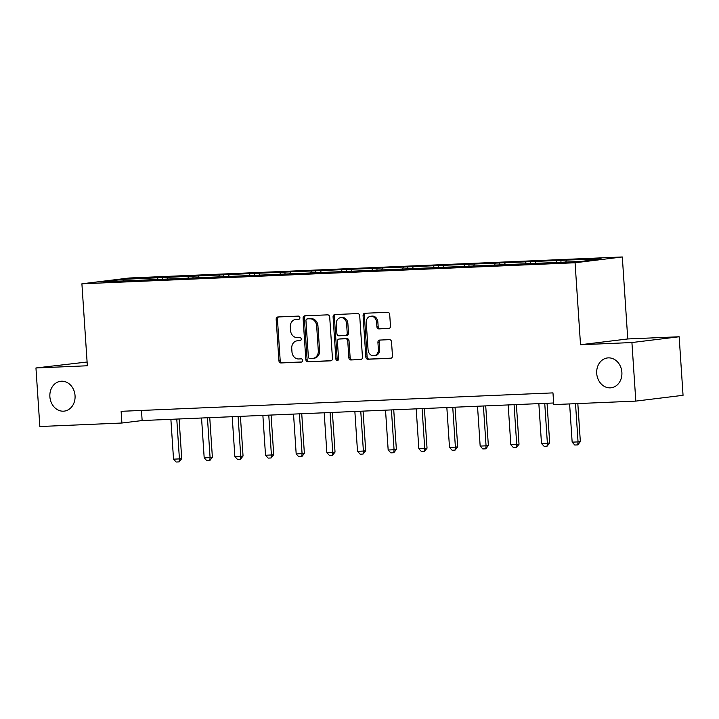 <?xml version="1.0" encoding="UTF-8"?>
<svg xmlns="http://www.w3.org/2000/svg" width="719" height="719" viewBox="0 0 719 719"><rect width="100%" height="100%" fill="white"/><g stroke="black" fill="none" stroke-linecap="round" stroke-linejoin="round"><path stroke-width="1.08" d="M596.716 373.404A15.036 12.583 -97 0 0 611.123 387.793A15.036 12.583 -97 0 0 621.881 372.334A15.036 12.583 -97 0 0 607.474 357.945A15.036 12.583 -97 0 0 596.716 373.404M49.881 396.735A15.036 12.583 -97 0 0 64.288 411.115A15.036 12.583 -97 0 0 75.046 395.657A15.036 12.583 -97 0 0 60.639 381.277A15.036 12.583 -97 0 0 49.881 396.735M299.904 317.645A1.618 1.348 -97 0 0 298.439 316.099L277.947 316.971A2.31 1.932 -97 0 0 276.168 319.353L278.918 360.74A2.31 1.932 -97 0 0 280.994 362.951L301.495 362.079A1.618 1.348 -97 0 0 301.288 358.862L298.628 358.97A7.379 6.174 -97 0 1 291.968 351.879L291.743 348.427A7.379 6.174 -97 0 1 297.019 340.842A7.379 6.174 -97 0 1 297.423 340.806L300.075 340.698A1.618 1.348 -97 0 0 299.868 337.481L297.208 337.588A7.379 6.174 -97 0 1 290.548 330.497L290.323 327.046A7.379 6.174 -97 0 1 295.599 319.461A7.379 6.174 -97 0 1 296.003 319.425L298.655 319.317A1.618 1.348 -97 0 0 299.904 317.645M388.709 328.502A2.31 1.932 -97 0 0 390.48 326.12L389.707 314.509A2.31 1.932 -97 0 0 387.631 312.289L364.866 313.259A2.31 1.932 -97 0 0 363.086 315.641L365.836 357.028A2.31 1.932 -97 0 0 367.912 359.248L390.687 358.278A2.31 1.932 -97 0 0 392.457 355.896L391.531 341.867A2.31 1.932 -97 0 0 389.446 339.656L379.704 340.069A2.31 1.932 -97 0 0 377.924 342.451L378.392 349.407A6.165 5.159 -97 0 1 373.979 355.743A6.165 5.159 -97 0 1 368.065 349.847L366.259 322.597A6.165 5.159 -97 0 1 370.671 316.261A6.165 5.159 -97 0 1 376.576 322.157L376.882 326.696A2.31 1.932 -97 0 0 378.958 328.916L388.961 328.466M580.521 344.734L631.92 342.541L635.812 401.103L683.05 395.315L679.158 336.762L627.759 338.955L622.312 256.971L575.074 262.759L580.521 344.734L627.759 338.955M87.098 362.017L35.95 367.966L87.35 365.773L81.903 283.798L575.074 262.759M35.95 367.966L39.842 426.52L121.906 423.024L142.137 420.543L553.639 402.991M635.812 401.103L553.747 404.599L552.974 392.889L121.125 411.313L121.906 423.024M329.706 317.07A2.31 1.932 -97 0 0 327.621 314.85L304.856 315.821A2.31 1.932 -97 0 0 303.085 318.202L305.827 359.59A2.31 1.932 -97 0 0 307.912 361.801L330.677 360.83A2.31 1.932 -97 0 0 332.457 358.448L329.706 317.07M334.856 314.545L357.631 313.574A2.31 1.932 -97 0 1 359.707 315.785L362.457 357.172A2.31 1.932 -97 0 1 360.677 359.554L350.935 359.967A2.31 1.932 -97 0 1 348.859 357.756L347.744 340.968A2.31 1.932 -97 0 0 345.659 338.757L339.197 339.026A2.31 1.932 -97 0 0 337.418 341.408L338.577 358.88A1.618 1.348 -97 0 1 335.881 358.997L333.086 316.926A2.31 1.932 -97 0 1 334.856 314.545M631.92 342.541L679.158 336.762M581.042 261.419L103.006 281.812L123.174 279.34L254.238 273.409L570.697 259.91L601.219 258.957L581.042 261.419M622.312 256.971L129.141 278.01L81.903 283.798M555.859 262.498L556.596 260.853M535.026 263.388L535.763 261.743M525.194 263.801L525.931 262.165M504.361 264.691L505.098 263.055M494.528 265.113L495.265 263.469M473.695 266.003L474.432 264.358M463.872 266.416L464.609 264.781M443.03 267.306L443.767 265.671M433.206 267.729L433.943 266.084M412.373 268.618L413.101 266.974M402.541 269.041L403.278 267.396M381.708 269.922L382.445 268.286M371.876 270.344L372.613 268.708M351.043 271.234L351.78 269.589M341.21 271.656L341.947 270.011M320.377 272.546L321.114 270.901M310.554 272.959L311.291 271.324M289.712 273.849L290.449 272.213M279.889 274.272L280.626 272.627M259.056 275.161L259.784 273.517M249.223 275.575L249.96 273.939M228.39 276.464L229.127 274.829M218.558 276.887L219.295 275.242M197.725 277.777L198.462 276.132M187.893 278.19L188.63 276.554M167.06 279.08L167.797 277.444M157.236 279.502L157.973 277.858M123.174 279.34L123.731 280.931M141.472 410.441L142.137 420.543M565.691 262.076L566.419 260.44M162.377 279.278L162.242 277.336M193.043 277.974L192.908 276.033M223.699 276.662L223.573 274.721M254.364 275.359L254.238 273.409M285.03 274.047L284.904 272.106M315.695 272.744L315.56 270.793M346.36 271.431L346.225 269.49M377.017 270.128L376.891 268.178M407.682 268.816L407.556 266.875M438.347 267.513L438.222 265.563M469.013 266.201L468.878 264.259M499.678 264.898L499.543 262.947M530.334 263.585L530.209 261.644M561 262.273L560.874 260.332M299.122 319.191L297.28 319.272A7.379 6.174 -97 0 0 296.875 319.308L295.599 319.461M297.019 340.842L298.295 340.689A7.379 6.174 -97 0 1 298.7 340.653L300.542 340.572M278.657 316.944A2.31 1.932 -97 0 0 277.444 319.2L280.194 360.579A2.31 1.932 -97 0 0 282.27 362.798L301.962 361.954M305.575 315.794A2.31 1.932 -97 0 0 304.362 318.05L307.103 359.428A2.31 1.932 -97 0 0 309.188 361.648L331.243 360.704M307.193 318.948A1.618 1.348 -97 0 0 305.952 320.62L308.361 356.948A1.618 1.348 -97 0 0 309.817 358.493L312.621 358.377A7.379 6.174 -97 0 0 313.026 358.341A7.379 6.174 -97 0 0 318.301 350.755L316.657 325.923A7.379 6.174 -97 0 0 309.988 318.832L308.469 318.796A1.618 1.348 -97 0 0 308.289 318.814M313.026 358.341L314.302 358.188A7.379 6.174 -97 0 0 319.578 350.602L318.301 350.755M308.469 318.796L311.273 318.679A7.379 6.174 -97 0 1 317.933 325.77L319.578 350.602M361.244 359.428L350.935 359.967M340.222 338.901A2.31 1.932 -97 0 1 340.473 338.874L346.935 338.595A2.31 1.932 -97 0 1 349.021 340.815L350.135 357.595A2.31 1.932 -97 0 0 352.211 359.815M335.575 314.509A2.31 1.932 -97 0 0 334.362 316.764L337.157 358.844A1.618 1.348 -97 0 0 338.038 360.273M346.585 323.55A6.165 5.159 -97 0 0 340.671 317.654A6.165 5.159 -97 0 0 336.258 323.99L336.896 333.589A2.31 1.932 -97 0 0 338.982 335.809L345.444 335.53A2.31 1.932 -97 0 0 347.223 333.149L346.585 323.55L347.861 323.397A6.165 5.159 -97 0 0 341.947 317.492L340.671 317.654M345.695 335.503L346.72 335.378A2.31 1.932 -97 0 0 348.499 332.996L347.223 333.149M347.861 323.397L348.499 332.996M370.671 316.261L371.948 316.099A6.165 5.159 -97 0 1 377.852 322.004L378.158 326.543A2.31 1.932 -97 0 0 380.243 328.763L389.267 328.376M373.979 355.743L375.255 355.59A6.165 5.159 -97 0 0 379.668 349.245L378.392 349.407M380.423 340.033A2.31 1.932 -97 0 0 379.201 342.289L379.668 349.245M365.576 313.232A2.31 1.932 -97 0 0 364.362 315.488L367.112 356.876A2.31 1.932 -97 0 0 369.198 359.087L391.244 358.152M170.879 419.321L173.531 459.162L179.426 458.911L176.775 419.069M181.718 458.632L179.112 461.904L179.426 458.911L181.718 458.632L179.085 418.97M179.112 461.904L176.164 462.029L173.531 459.162M201.545 418.009L204.187 457.85L210.083 457.608L207.44 417.757M212.384 457.32L209.768 460.591L210.083 457.608L212.384 457.32L209.75 417.658M209.768 460.591L206.82 460.717L204.187 457.85M232.21 416.705L234.852 456.547L240.748 456.295L238.106 416.454M243.049 456.017L240.434 459.288L240.748 456.295L243.049 456.017L240.416 416.355M240.434 459.288L237.486 459.414L234.852 456.547M262.875 415.393L265.518 455.235L271.414 454.983L268.771 415.142M273.714 454.705L271.099 457.976L271.414 454.983L273.714 454.705L271.081 415.043M271.099 457.976L268.151 458.102L265.518 455.235M293.532 414.09L296.183 453.932L302.079 453.68L299.428 413.838M304.38 453.401L301.764 456.673L302.079 453.68L304.38 453.401L301.737 413.74M301.764 456.673L298.816 456.799L296.183 453.932M324.197 412.778L326.848 452.619L332.744 452.368L330.093 412.526M335.036 452.089L332.43 455.361L332.744 452.368L335.036 452.089L332.403 412.427M332.43 455.361L329.482 455.487L326.848 452.619M354.862 411.475L357.505 451.316L363.401 451.065L360.758 411.223M365.701 450.777L363.086 454.057L363.401 451.065L365.701 450.777L363.068 411.124M363.086 454.057L360.138 454.183L357.505 451.316M385.528 410.163L388.17 450.004L394.066 449.752L391.424 409.911M396.367 449.474L393.751 452.745L394.066 449.752L396.367 449.474L393.733 409.812M393.751 452.745L390.803 452.871L388.17 450.004M416.193 408.859L418.835 448.701L424.731 448.449L422.089 408.608M427.032 448.162L424.417 451.433L424.731 448.449L427.032 448.162L424.399 408.509M424.417 451.433L421.469 451.559L418.835 448.701M446.85 407.547L449.501 447.389L455.397 447.137L452.745 407.296M457.697 446.858L455.082 450.13L455.397 447.137L457.697 446.858L455.055 407.197M455.082 450.13L452.134 450.256L449.501 447.389M477.515 406.235L480.166 446.086L486.062 445.834L483.411 405.983M488.354 445.546L485.747 448.818L486.062 445.834L488.354 445.546L485.72 405.884M485.747 448.818L482.8 448.944L480.166 446.086M508.18 404.932L510.823 444.773L516.718 444.522L514.076 404.68M519.019 444.243L516.404 447.515L516.718 444.522L519.019 444.243L516.386 404.581M516.404 447.515L513.456 447.64L510.823 444.773M538.846 403.62L541.488 443.47L547.384 443.219L544.741 403.368M549.684 442.931L547.069 446.202L547.384 443.219L549.684 442.931L547.051 403.269M547.069 446.202L544.121 446.328L541.488 443.47M569.61 403.925L572.153 442.158L578.049 441.906L575.515 403.674M580.35 441.628L577.734 444.899L578.049 441.906L580.35 441.628L577.824 403.575M577.734 444.899L574.787 445.025L572.153 442.158M297.28 319.272L296.003 319.425M298.7 340.653L297.423 340.806M282.27 362.798L280.994 362.951M280.194 360.579L278.918 360.74M277.444 319.2L276.168 319.353M309.188 361.648L307.912 361.801M307.103 359.428L305.827 359.59M304.362 318.05L303.085 318.202M317.933 325.77L316.657 325.923M311.273 318.679L309.988 318.832M350.135 357.595L348.859 357.756M349.021 340.815L347.744 340.968M346.935 338.595L345.659 338.757M340.473 338.874L339.197 339.026M337.157 358.844L335.881 358.997M334.362 316.764L333.086 316.926M380.243 328.763L378.958 328.916M378.158 326.543L376.882 326.696M377.852 322.004L376.576 322.157M379.201 342.289L377.924 342.451M369.198 359.087L367.912 359.248M367.112 356.876L365.836 357.028M364.362 315.488L363.086 315.641M308.379 318.805L307.103 318.957M340.348 338.883L339.071 339.035M346.846 335.369L345.569 335.521"/></g></svg>
